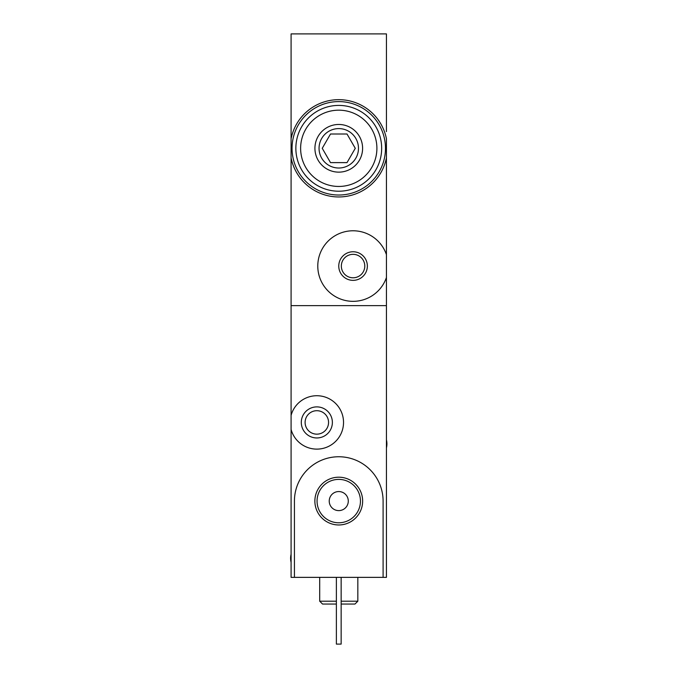 <?xml version="1.0" encoding="UTF-8"?>
<svg xmlns="http://www.w3.org/2000/svg" width="678" height="678" viewBox="0 0 678 678"><rect width="100%" height="100%" fill="white"/><g stroke="black" fill="none" stroke-linecap="round" stroke-linejoin="round"><path stroke-width="1.02" d="M386.435 165L386.435 157.898A48.621 48.621 0 0 1 291.091 157.898L291.091 138.727A48.621 48.621 0 0 1 386.435 138.727L386.435 277.505A35.273 35.273 0 0 1 332.178 294.489A35.273 35.273 0 0 1 332.178 237.631A35.273 35.273 0 0 1 386.435 254.623M338.763 266.064A14.306 14.306 0 0 1 360.213 253.674A14.306 14.306 0 0 1 360.213 278.446A14.306 14.306 0 0 1 338.763 266.064M291.091 138.727L291.091 33.9L386.435 33.9L386.435 131.625M291.091 157.898L291.091 305.625L386.435 305.625L291.091 305.625L291.091 415.351A26.696 26.696 0 0 1 332.195 400.588A26.696 26.696 0 0 1 332.195 444.26A26.696 26.696 0 0 1 291.091 429.496L291.091 415.351M386.435 277.505L386.435 577.359L383.095 577.359L383.095 501.084A44.333 44.333 0 0 0 338.763 456.752A44.333 44.333 0 0 0 294.43 501.084L294.43 577.359L383.095 577.359M386.435 103.022L386.435 69.656M341.339 266.064A11.721 11.721 0 0 1 358.925 255.911A11.721 11.721 0 0 1 358.925 276.217A11.721 11.721 0 0 1 341.339 266.064M314.872 501.084A23.891 23.891 0 0 0 350.704 521.772A23.891 23.891 0 0 0 350.704 480.397A23.891 23.891 0 0 0 314.872 501.084M332.373 422.428A15.535 15.535 0 0 1 309.066 435.878A15.535 15.535 0 0 1 309.066 408.97A15.535 15.535 0 0 1 332.373 422.428M294.43 577.359L291.091 577.359L291.091 429.496M328.559 422.428A11.721 11.721 0 0 1 310.973 432.581A11.721 11.721 0 0 1 310.973 412.275A11.721 11.721 0 0 1 328.559 422.428M357.831 577.359L357.831 601.2L341.144 601.2M336.381 601.2L319.694 601.2L319.694 577.359M357.831 601.2L354.967 604.056L341.144 604.056M336.381 604.056L322.55 604.056L319.694 601.2M341.144 577.359L341.144 644.1L336.381 644.1L336.381 577.359M317.067 501.084A21.688 21.688 0 0 0 349.611 519.865A21.688 21.688 0 0 0 349.611 482.304A21.688 21.688 0 0 0 317.067 501.084M329.228 501.084A9.534 9.534 0 0 0 343.526 509.339A9.534 9.534 0 0 0 343.526 492.83A9.534 9.534 0 0 0 329.228 501.084M291.091 562.308A17.162 17.162 0 0 1 291.091 554.273M386.435 439.861A17.162 17.162 0 0 1 386.435 447.895M322.245 148.312L330.508 162.618L347.017 162.618L355.272 148.312L347.017 134.007L330.508 134.007L322.245 148.312M338.763 186.45A38.138 38.138 0 0 1 305.736 129.244A38.138 38.138 0 0 1 371.79 129.244A38.138 38.138 0 0 1 338.763 186.45M338.763 191.213A42.9 42.9 0 0 1 301.608 126.862A42.9 42.9 0 0 1 375.917 126.862A42.9 42.9 0 0 1 338.763 191.213M338.763 172.144A23.832 23.832 0 0 1 318.118 136.397A23.832 23.832 0 0 1 359.408 136.397A23.832 23.832 0 0 1 338.763 172.144M338.763 168.017A19.704 19.704 0 0 1 321.694 138.456A19.704 19.704 0 0 1 355.831 138.456A19.704 19.704 0 0 1 338.763 168.017M338.763 101.598A46.723 46.723 0 0 1 379.222 171.67A46.723 46.723 0 0 1 298.303 171.67A46.723 46.723 0 0 1 338.763 101.598"/></g></svg>
